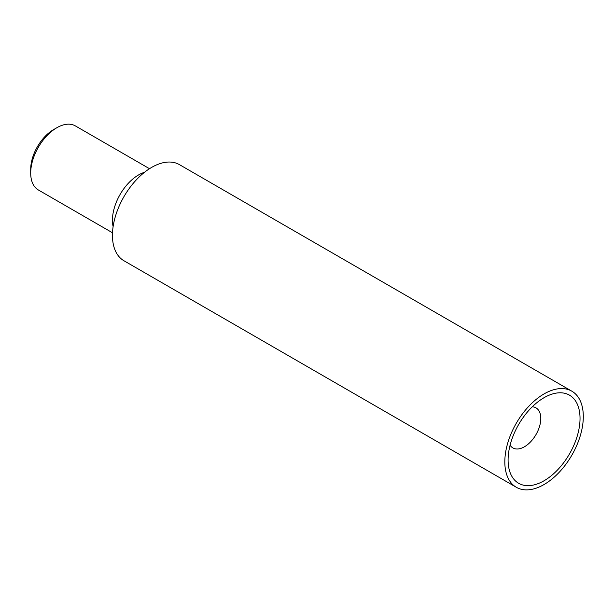 <?xml version="1.0" encoding="UTF-8"?>
<svg xmlns="http://www.w3.org/2000/svg" width="614" height="614" viewBox="0 0 614 614"><rect width="100%" height="100%" fill="white"/><g stroke="black" fill="none" stroke-linecap="round" stroke-linejoin="round"><path stroke-width="0.92" d="M30.7 173.041L30.7 169.264A32.373 18.689 -60 0 1 53.587 129.615L56.856 127.727A36.993 21.36 120 0 0 30.7 173.041A36.993 21.36 120 0 0 38.36 189.972L112.508 232.783M149.501 168.704L75.353 125.901A36.993 21.36 120 0 0 56.856 127.727M113.114 226.627A36.993 21.36 -60 0 1 112.446 220.234A36.993 21.36 -60 0 1 144.474 172.304M516.32 487.278L123.936 260.743A55.49 32.035 -60 0 1 112.446 235.339A55.49 32.035 -60 0 1 136.669 179.495A55.49 32.035 -60 0 1 179.426 164.629L571.811 391.164A55.49 32.035 -60 0 1 571.811 455.243A55.49 32.035 -60 0 1 516.32 487.278A55.49 32.035 -60 0 1 504.823 461.874A55.49 32.035 -60 0 1 529.045 406.031A55.49 32.035 -60 0 1 571.811 391.164M544.065 397.688L544.065 397.688A50.87 29.365 120 0 0 508.093 459.986A50.87 29.365 120 0 0 544.065 480.754A50.87 29.365 120 0 0 580.03 418.456A50.87 29.365 120 0 0 544.065 397.688M532.261 406.798A23.125 13.347 -60 0 1 536.007 407.873A23.125 13.347 -60 0 1 536.007 434.566A23.125 13.347 -60 0 1 512.882 447.921A23.125 13.347 -60 0 1 510.088 445.211"/></g></svg>
